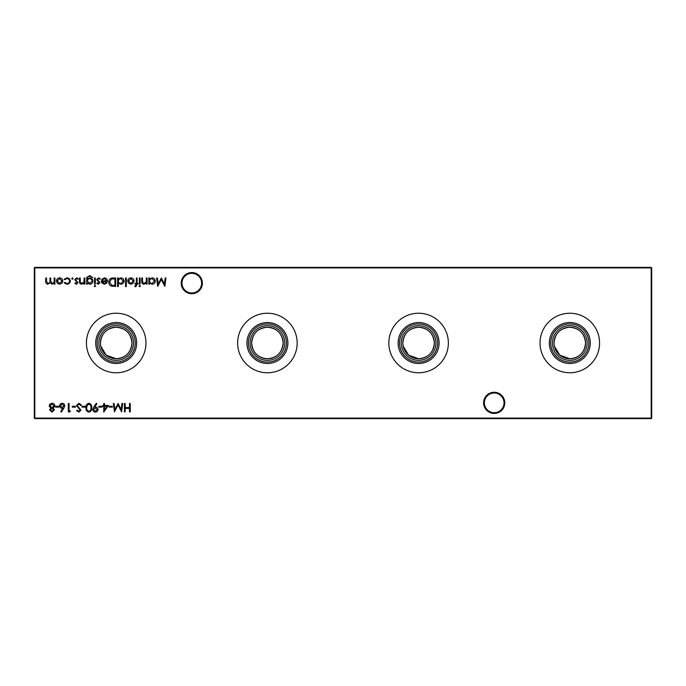 <?xml version="1.0" encoding="UTF-8"?>
<svg xmlns="http://www.w3.org/2000/svg" width="686" height="686" viewBox="0 0 686 686"><rect width="100%" height="100%" fill="white"/><g stroke="black" fill="none" stroke-linecap="round" stroke-linejoin="round"><path stroke-width="1.03" d="M483.613 402.854A10.582 10.582 0 0 1 494.203 392.263A10.582 10.582 0 0 1 504.785 402.854A10.582 10.582 0 0 1 494.203 413.435A10.582 10.582 0 0 1 483.613 402.854M504.03 402.854A9.827 9.827 0 0 0 494.203 393.018A9.827 9.827 0 0 0 484.376 402.854A9.827 9.827 0 0 0 494.203 412.68A9.827 9.827 0 0 0 504.03 402.854M181.215 283.147A10.582 10.582 0 0 1 191.797 272.565A10.582 10.582 0 0 1 202.387 283.147A10.582 10.582 0 0 1 191.797 293.737A10.582 10.582 0 0 1 181.215 283.147M201.624 283.147A9.827 9.827 0 0 0 191.797 273.32A9.827 9.827 0 0 0 181.97 283.147A9.827 9.827 0 0 0 191.797 292.982A9.827 9.827 0 0 0 201.624 283.147M554.365 346.138L559.802 355.168L569.8 358.752A15.752 15.752 0 0 1 554.048 343A15.752 15.752 0 0 1 569.8 327.248C560.222 328.14 554.974 333.396 554.048 343M569.8 360.339A17.339 17.339 0 0 1 552.462 343A17.339 17.339 0 0 1 569.8 325.661A17.339 17.339 0 0 1 587.139 343A17.339 17.339 0 0 1 569.8 360.339M569.8 362.054A19.054 19.054 0 0 1 550.747 343A19.054 19.054 0 0 1 569.8 323.946A19.054 19.054 0 0 1 588.854 343A19.054 19.054 0 0 1 569.8 362.054M569.8 363.486A20.486 20.486 0 0 1 549.315 343A20.486 20.486 0 0 1 569.8 322.514A20.486 20.486 0 0 1 590.286 343A20.486 20.486 0 0 1 569.8 363.486M569.8 372.764A29.764 29.764 0 0 1 540.036 343A29.764 29.764 0 0 1 569.8 313.236A29.764 29.764 0 0 1 599.564 343A29.764 29.764 0 0 1 569.8 372.764M403.162 346.138L408.599 355.168L418.597 358.752A15.752 15.752 0 0 1 402.854 343A15.752 15.752 0 0 1 418.597 327.248C409.028 328.14 403.78 333.396 402.854 343M418.597 360.339A17.339 17.339 0 0 1 401.259 343A17.339 17.339 0 0 1 418.597 325.661A17.339 17.339 0 0 1 435.936 343A17.339 17.339 0 0 1 418.597 360.339M418.597 362.054A19.054 19.054 0 0 1 399.552 343A19.054 19.054 0 0 1 418.597 323.946A19.054 19.054 0 0 1 437.651 343A19.054 19.054 0 0 1 418.597 362.054M418.597 363.486A20.486 20.486 0 0 1 398.112 343A20.486 20.486 0 0 1 418.597 322.514A20.486 20.486 0 0 1 439.091 343A20.486 20.486 0 0 1 418.597 363.486M418.597 372.764A29.764 29.764 0 0 1 388.833 343A29.764 29.764 0 0 1 418.597 313.236A29.764 29.764 0 0 1 448.361 343A29.764 29.764 0 0 1 418.597 372.764M267.403 358.752A15.752 15.752 0 0 1 251.651 343A15.752 15.752 0 0 1 267.403 327.248C257.825 328.14 252.577 333.396 251.651 343C252.577 352.604 257.825 357.86 267.403 358.752C276.99 357.843 282.238 352.595 283.147 343C282.22 333.396 276.973 328.14 267.403 327.248A15.752 15.752 0 0 1 283.147 343A15.752 15.752 0 0 1 267.403 358.752M267.403 360.339A17.339 17.339 0 0 1 250.064 343A17.339 17.339 0 0 1 267.403 325.661A17.339 17.339 0 0 1 284.741 343A17.339 17.339 0 0 1 267.403 360.339M267.403 362.054A19.054 19.054 0 0 1 248.349 343A19.054 19.054 0 0 1 267.403 323.946A19.054 19.054 0 0 1 286.448 343A19.054 19.054 0 0 1 267.403 362.054M267.403 363.486A20.486 20.486 0 0 1 246.909 343A20.486 20.486 0 0 1 267.403 322.514A20.486 20.486 0 0 1 287.888 343A20.486 20.486 0 0 1 267.403 363.486M267.403 372.764A29.764 29.764 0 0 1 237.639 343A29.764 29.764 0 0 1 267.403 313.236A29.764 29.764 0 0 1 297.167 343A29.764 29.764 0 0 1 267.403 372.764M100.765 346.138L106.201 355.168L116.2 358.752A15.752 15.752 0 0 1 100.448 343A15.752 15.752 0 0 1 116.2 327.248C106.622 328.14 101.374 333.396 100.448 343M116.2 360.339A17.339 17.339 0 0 1 98.861 343A17.339 17.339 0 0 1 116.2 325.661A17.339 17.339 0 0 1 133.538 343A17.339 17.339 0 0 1 116.2 360.339M116.2 362.054A19.054 19.054 0 0 1 97.146 343A19.054 19.054 0 0 1 116.2 323.946A19.054 19.054 0 0 1 135.253 343A19.054 19.054 0 0 1 116.2 362.054M116.2 363.486A20.486 20.486 0 0 1 95.714 343A20.486 20.486 0 0 1 116.2 322.514A20.486 20.486 0 0 1 136.686 343A20.486 20.486 0 0 1 116.2 363.486M116.2 372.764A29.764 29.764 0 0 1 86.436 343A29.764 29.764 0 0 1 116.2 313.236A29.764 29.764 0 0 1 145.964 343A29.764 29.764 0 0 1 116.2 372.764M131.952 343C131.026 333.396 125.778 328.14 116.2 327.248A15.752 15.752 0 0 1 131.952 343A15.752 15.752 0 0 1 116.2 358.752C125.787 357.843 131.035 352.595 131.952 343M434.349 343C433.423 333.396 428.175 328.14 418.597 327.248A15.752 15.752 0 0 1 434.349 343A15.752 15.752 0 0 1 418.597 358.752C428.184 357.843 433.441 352.595 434.349 343M585.552 343C584.626 333.396 579.37 328.14 569.8 327.248A15.752 15.752 0 0 1 585.552 343A15.752 15.752 0 0 1 569.8 358.752C579.387 357.843 584.635 352.595 585.552 343M73.119 278.576L72.424 279.279L71.721 278.576L72.424 277.873L73.119 278.576M84.858 277.984L84.858 284.124L84.104 284.124L84.104 283.018L81.771 284.227C80.082 283.961 79.319 282.924 79.473 281.123L79.473 277.984L80.228 277.984L80.322 282.272L81.9 283.472L83.992 281.852L84.104 277.984L84.858 277.984M95.628 286.053L94.934 286.705L94.231 286.053L94.934 285.419L95.628 286.053M87.336 283.052L87.336 284.124L86.582 284.124L86.805 277.367L89.695 275.618L92.833 277.556L89.772 276.372C88.125 276.398 87.311 277.221 87.336 278.842L89.789 277.984C91.701 278.147 92.756 279.176 92.936 281.071C92.747 282.992 91.692 284.038 89.772 284.227L87.336 283.052M113.061 277.984L115.66 277.984L115.66 286.388L111.304 286.079C109.597 285.316 108.757 283.978 108.765 282.075C108.928 279.374 110.36 278.01 113.061 277.984M126.327 277.984L126.327 286.602L125.572 286.602L125.572 277.984L126.327 277.984M135.854 286.705L134.936 286.551L134.936 285.762L135.699 285.951L136.334 284.124L135.048 284.124L135.048 283.369L136.334 283.369L136.343 277.984L137.089 277.984L137.089 283.369L137.955 283.369L137.955 284.124L137.089 284.124L135.854 286.705M140.433 286.053L139.738 286.705L139.035 286.053L139.738 285.419L140.433 286.053M112.367 406.284L112.367 407.141L109.134 407.141L109.134 406.284L112.367 406.284M102.025 406.284L102.025 407.141L98.801 407.141L98.801 406.284L102.025 406.284M88.88 403.265C90.998 403.822 91.933 405.297 91.692 407.673C91.941 410.065 90.998 411.531 88.88 412.097C86.736 411.549 85.776 410.074 85.982 407.673C85.776 405.28 86.736 403.814 88.88 403.265M78.907 403.265L81.463 405.1L80.751 405.529L78.907 404.123L77.261 405.546L80.922 410.134L78.847 412.097L76.609 410.674L77.295 410.159L78.933 411.231L80.168 410.168L76.506 405.537L78.907 403.265M165.197 277.984L165.952 277.984L164.846 286.388L161.27 279.494L157.703 286.388L156.588 277.984L157.343 277.984L158.149 284.03L161.347 277.984L164.391 284.038L165.197 277.984M147.104 277.984L147.104 284.124L146.358 284.124L146.358 283.018L144.017 284.227C142.328 283.961 141.565 282.924 141.719 281.123L141.719 277.984L142.474 277.984L142.568 282.272L144.146 283.472L146.238 281.852L146.358 277.984L147.104 277.984M63.824 408.264L61.32 412.097L60.737 411.643L62.958 408.247L62.092 408.324C60.565 408.196 59.733 407.364 59.596 405.838C59.742 404.251 60.617 403.394 62.22 403.265C63.781 403.402 64.63 404.26 64.767 405.82L63.824 408.264M75.537 406.284L75.537 407.141L72.304 407.141L72.304 406.284L75.537 406.284M54.923 277.984L54.923 284.124L54.168 284.124L54.168 283.052L52.05 284.227L50.095 282.743L47.849 284.227C46.305 283.953 45.61 282.975 45.773 281.311L45.773 277.984L46.519 277.984L46.519 281.311L47.977 283.472C49.521 283.112 50.181 282.075 49.967 280.368L49.967 277.984L50.721 277.984L50.721 281.106L52.187 283.472C53.662 283.147 54.331 282.178 54.168 280.565L54.168 277.984L54.923 277.984M651.7 267.9L34.806 267.9L34.806 418.1L651.194 418.1L651.194 267.403L651.7 267.9L651.7 418.1L651.194 418.597L34.806 418.597L34.3 418.1L34.3 267.9L34.806 267.403L651.194 267.403M130.246 403.479L130.246 411.883L129.491 411.883L129.491 408.436L125.178 408.436L125.178 411.883L124.432 411.883L124.432 403.479L125.178 403.479L125.178 407.57L129.491 407.57L129.491 403.479L130.246 403.479M61.946 283.215L59.605 284.227L57.272 283.215L56.432 281.037C56.612 279.091 57.667 278.036 59.605 277.873C61.543 278.036 62.606 279.091 62.786 281.037L61.946 283.215M70.366 411.017L69.869 411.883L68.317 411.883L68.317 403.479L69.072 403.479L69.072 411.017L70.366 411.017M58.739 406.284L58.739 407.141L55.506 407.141L55.506 406.284L58.739 406.284M149.582 284.124L148.828 284.124L148.828 277.984L149.582 277.984L149.582 279.048L152.095 277.873C154.041 278.053 155.113 279.116 155.293 281.071C155.087 283.009 154.016 284.064 152.069 284.227L149.582 282.984L149.582 284.124M49.581 409.919L50.773 408.161L49.152 405.923L49.786 404.183L52.016 403.265C53.714 403.317 54.657 404.183 54.854 405.855L53.199 408.161L54.426 409.936L51.965 412.097L49.581 409.919M85.227 406.284L85.227 407.141L81.994 407.141L81.994 406.284L85.227 406.284M93.733 407.047L96.323 403.265L96.923 403.685L94.591 407.098L95.474 407.038C97.026 407.15 97.884 407.981 98.047 409.525C97.875 411.12 96.992 411.977 95.371 412.097C93.785 411.96 92.919 411.103 92.764 409.516L93.733 407.047M108.491 405.417L103.749 412.097L103.749 406.284L102.78 406.284L102.78 405.417L103.749 405.417L103.749 403.479L104.504 403.479L104.504 405.417L108.491 405.417M121.945 403.479L122.708 403.479L121.594 411.883L118.018 404.989L114.451 411.883L113.336 403.479L114.09 403.479L114.896 409.525L118.095 403.479L121.139 409.533L121.945 403.479M140.107 277.984L140.107 284.124L139.352 284.124L139.352 277.984L140.107 277.984M133.238 283.215L130.897 284.227L128.565 283.215L127.725 281.037C127.905 279.091 128.959 278.036 130.897 277.873C132.835 278.036 133.899 279.091 134.079 281.037L133.238 283.215M118.352 286.602L117.598 286.602L117.598 277.984L118.352 277.984L118.352 279.048L120.865 277.873C122.811 278.053 123.883 279.116 124.063 281.071C123.857 283.009 122.785 284.064 120.839 284.227L118.352 282.932L118.352 286.602M104.486 278.627L102.223 279.922L101.554 279.571L104.392 277.873C106.304 278.036 107.333 279.091 107.479 281.037L106.767 283.086L104.375 284.227L101.897 283.018L101.228 280.891L106.724 280.891L104.486 278.627M95.311 277.984L95.311 284.124L94.557 284.124L94.557 277.984L95.311 277.984M98.39 284.227L96.812 283.361L97.326 282.829L98.39 283.472L99.187 282.649L96.709 279.648L98.51 277.873L100.259 278.705L99.762 279.279L98.544 278.627L97.463 279.622L99.942 282.623L98.39 284.227M76.42 284.227L74.843 283.361L75.357 282.829L76.42 283.472L77.218 282.649L74.74 279.648L76.54 277.873L78.29 278.705L77.792 279.279L76.575 278.627L75.494 279.622L77.972 282.623L76.42 284.227M66.885 284.227L64.081 282.795L64.707 282.4L66.945 283.472C68.506 283.395 69.38 282.598 69.569 281.071C69.389 279.528 68.506 278.713 66.936 278.627L64.707 279.708L64.081 279.296L66.945 277.873C68.969 277.984 70.092 279.022 70.324 281.003C70.092 283.035 68.952 284.107 66.885 284.227M34.3 267.9L34.806 267.403M651.7 418.1L651.194 418.597M34.806 418.597L34.3 418.1M57.187 281.028L59.605 283.472L62.032 281.028L59.605 278.627L57.187 281.028M60.351 405.795L62.246 407.467L64.012 405.795L62.177 404.123L60.351 405.795M149.582 281.037C149.72 282.546 150.543 283.361 152.06 283.472L154.539 281.063L152.069 278.627C150.551 278.748 149.728 279.545 149.582 281.037M50.335 409.945L52.007 411.231L53.671 409.928L51.982 408.539L50.335 409.945M49.907 405.915L51.956 407.681L54.108 405.829L52.007 404.123L49.907 405.915M88.854 411.231C90.475 410.725 91.169 409.542 90.938 407.681C91.169 405.82 90.475 404.637 88.854 404.123L87.053 405.572L86.736 407.681C86.547 409.533 87.251 410.717 88.854 411.231M97.292 409.568L95.328 407.896L93.519 409.568L95.405 411.231L97.292 409.568M107.007 406.284L104.504 406.284L104.504 409.928L107.007 406.284M128.479 281.028L130.897 283.472L133.324 281.028L130.897 278.627L128.479 281.028M118.352 281.037C118.489 282.546 119.313 283.361 120.83 283.472L123.309 281.063L120.83 278.627C119.321 278.748 118.498 279.545 118.352 281.037M114.905 285.522L114.905 278.842L111.544 279.056L109.52 282.083L111.732 285.29L114.905 285.522M106.647 281.646L101.982 281.646L104.332 283.472L105.91 282.898L106.647 281.646M87.336 281.089L89.712 283.472L92.181 281.046C92.044 279.579 91.238 278.808 89.755 278.739C88.254 278.816 87.448 279.596 87.336 281.089"/></g></svg>
